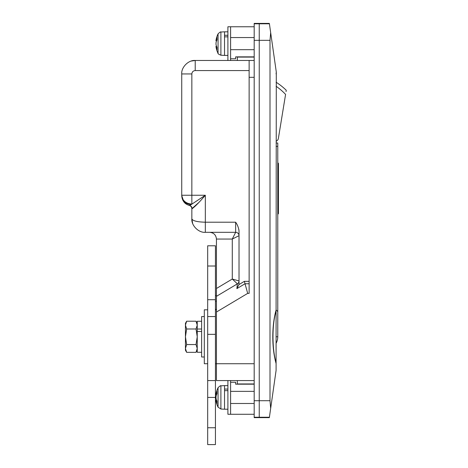 <?xml version="1.0" encoding="UTF-8"?>
<svg xmlns="http://www.w3.org/2000/svg" width="468" height="468" viewBox="0 0 468 468"><rect width="100%" height="100%" fill="white"/><g stroke="black" fill="none" stroke-linecap="round" stroke-linejoin="round"><path stroke-width="0.7" d="M215.432 309.342L216.444 309.342M215.432 295.665L216.444 295.665L216.444 296.338L216.444 288.487L232.28 279.033L237.381 283.842L216.444 296.338L216.444 363.73L254.182 363.73M276.085 363.519C273.926 355.826 272.826 346.911 272.786 336.773C272.826 326.635 273.926 317.719 276.085 310.027L276.29 71.996L270.668 32.637L270.007 40.336L270.007 400.707L270.668 408.406L276.085 370.469L276.085 311.413L275.535 312.08M191.845 73.944L191.845 204.001A10.109 8.752 -0 0 1 181.736 195.25L181.736 73.944L191.845 73.944C192.05 71.897 193.173 70.773 195.214 70.574L249.128 70.574M183.795 201.72L181.736 195.525C182.227 200.76 185.322 203.814 191.02 204.686L205.323 195.25C199.479 202.1 195.074 206.593 192.12 208.728A3.37 3.299 -90 0 0 189.575 205.446L191.02 204.686L189.575 205.446C184.854 204.305 182.239 201.029 181.736 195.624L181.736 195.677C182.07 200.643 184.597 203.902 189.318 205.464L189.318 205.464A3.37 3.37 0 0 1 191.845 208.728L191.845 218.837C192.705 220.867 197.198 221.99 205.323 222.206L235.65 222.206C237.533 224.909 238.657 227.881 239.019 231.122L239.019 283.573L238.914 284.608L236.884 288.621L237.381 283.842A3.37 3.37 0 0 0 239.019 280.946A3.37 3.37 0 0 1 237.381 283.842A3.37 3.37 0 0 0 239.019 280.946A3.37 3.37 0 0 1 237.381 283.842M230.595 26.77L227.898 26.77L227.898 60.466L195.214 60.466L254.182 60.466L230.595 60.466L230.595 26.77L254.182 26.77M249.128 283.754L245.033 283.754L236.884 288.621L238.914 284.608L244.372 281.35L247.689 293.383L249.128 293.383L249.128 60.466M235.65 222.206L235.65 232.315A3.37 3.37 0 0 1 239.019 235.685L232.28 239.054L235.65 232.315L205.323 232.315C198.654 232.918 191.242 225.506 191.845 218.837C191.242 225.506 198.654 232.918 205.323 232.315L205.323 195.25L181.736 195.25M269.346 23.4L254.182 23.4L254.182 400.707L259.237 400.707L259.237 23.4L259.237 417.251L259.237 400.707L270.007 400.707M269.346 417.643L259.237 417.643L259.237 417.251L259.237 417.643L254.182 417.643L254.182 400.707M254.182 380.578L216.444 380.578L216.444 363.73L215.432 363.73M239.019 280.946L232.28 279.033L232.28 239.054L216.444 239.054L216.444 288.487M270.668 408.406L269.404 417.251L254.182 417.251M276.29 71.996L276.085 73.944M254.182 23.792L269.404 23.792L270.668 32.637M215.432 301.17L216.444 301.17M237.334 384.187L237.334 380.578M237.334 60.466L237.334 56.856M239.019 231.122L238.885 229.624M216.444 239.054C216.017 234.989 213.771 232.742 209.705 232.315M189.318 205.464A3.37 3.37 0 0 1 191.845 208.728L198.584 202.714M181.736 73.944C181.134 67.275 188.546 59.863 195.214 60.466L195.214 70.574M191.254 61.062L195.214 60.466M276.085 143.021L277.77 143.021L277.77 311.53L276.085 309.951L277.77 311.53L277.77 336.773A13.478 13.478 0 0 1 276.085 343.296A13.478 13.478 0 0 0 277.77 336.773L276.085 336.773M277.77 311.53A35.72 35.72 0 0 0 276.085 309.951M275.763 311.185L276.085 311.413M215.432 309.816L216.444 309.816M276.085 362.489C272.084 350.005 271.943 324.956 275.804 312.08M286.223 90.535L286.053 91.582M276.085 141.172A3.37 3.37 0 0 0 278.366 138.51L285.585 94.407A58.629 58.629 0 0 0 276.085 86.264M276.085 82.228A61.998 61.998 0 0 1 286.264 90.289A61.998 61.998 0 0 0 276.085 82.228M207.681 336.773L207.681 245.794L215.432 245.794L215.432 444.6L207.681 444.6L207.681 336.773M207.681 380.578L215.432 380.578L207.681 380.578M207.681 316.555L215.432 316.555M207.681 309.816L204.311 309.816L204.311 363.73L207.681 363.73M185.445 348.566L185.445 350.251L186.65 352.334L196.034 352.334L197.239 348.444L196.034 344.553L197.239 336.773L196.034 328.992L197.239 325.102L196.034 321.212L196.911 323.131M204.311 316.555L201.62 316.555L201.62 356.99L204.311 356.99M201.62 321.27L197.239 321.27L197.239 352.275L201.62 352.275M197.239 331.473L201.62 331.473M197.239 329.022L201.62 329.022M185.445 348.444L186.65 344.553L185.445 336.773L186.65 328.992L185.445 325.102L186.65 321.212L185.445 323.294L185.445 348.444L186.65 352.334M186.65 344.553L196.034 344.553M186.65 321.212L196.034 321.212L197.239 323.294M186.65 328.992L196.034 328.992M227.898 380.578L227.898 414.274L230.595 414.274L230.595 382.262L235.65 382.262L235.65 384.187L254.182 384.187M230.595 58.781L235.65 58.781L235.65 56.856L254.182 56.856M216 398.139A21.838 15.444 0 0 0 216.579 400.228L215.953 400.228A21.902 21.902 0 0 0 218.053 407.16L218.053 387.691A21.902 21.902 0 0 0 215.953 394.623L216.579 394.623A21.838 15.444 0 0 0 216 396.712L216 398.139A21.838 15.444 0 0 0 217.006 401.216A21.709 13.736 144.8 0 0 217.006 403.597A21.838 15.444 180 0 1 216 400.52L216.696 400.52M216 396.712A21.838 15.444 180 0 1 217.006 393.635A21.709 13.736 35.2 0 1 216.947 392.424A21.709 13.736 35.2 0 1 217.006 391.254A21.838 15.444 180 0 0 216 394.331L216.696 394.331M218.053 387.691C219.878 385.983 220.826 385.363 220.896 385.825L220.896 409.026L224.529 409.219L224.529 390.663L227.898 390.663M220.896 385.825L224.529 385.632L224.529 390.663M224.529 389.084L227.898 389.084M230.595 380.578L230.595 382.262M216 44.331A21.838 15.444 0 0 0 216.579 46.42L215.953 46.42A21.902 21.902 0 0 0 218.053 53.352L218.053 33.883A21.902 21.902 0 0 0 215.953 40.815L216.579 40.815A21.838 15.444 0 0 0 216 42.904L216 44.331A21.838 15.444 0 0 0 217.006 47.408A21.709 13.736 144.8 0 0 217.006 49.789A21.838 15.444 180 0 1 216 46.712L216.696 46.712M216 42.904A21.838 15.444 180 0 1 217.006 39.827A21.709 13.736 35.2 0 1 216.947 38.616A21.709 13.736 35.2 0 1 217.006 37.446A21.838 15.444 180 0 0 216 40.523L216.696 40.523M218.053 33.883C219.825 32.193 220.773 31.572 220.896 32.017L220.896 55.218L224.529 55.411L224.529 36.855L227.898 36.855M220.896 32.017L224.529 31.824L224.529 36.855M224.529 35.275L227.898 35.275M277.77 162.788A1.012 1.012 0 0 1 278.442 163.741L278.442 213.279A1.012 1.012 0 0 1 277.77 214.233M244.372 281.35L249.128 281.35M247.689 293.383L216.444 312.033M254.182 77.314L249.128 77.314M270.007 40.336L254.182 40.336M254.182 383.947L237.334 383.947M237.334 57.096L254.182 57.096M235.65 232.315A3.37 3.37 0 0 1 239.019 235.685M277.77 146.39L276.085 146.39M207.681 334.339L215.432 334.339M207.681 299.707L215.432 299.707M207.681 266.011L215.432 266.011M207.681 427.752L215.432 427.752M207.681 397.426L215.432 397.426M230.595 391.359L254.182 391.359M230.595 403.492L254.182 403.492M230.595 49.684L254.182 49.684M230.595 37.551L254.182 37.551M192.646 223.417L191.845 218.837M197.239 350.251L196.034 352.334M230.595 414.274L254.182 414.274M224.529 409.219L227.898 409.219M224.529 385.632L227.898 385.632M218.053 407.16L220.896 409.026M227.898 60.466L230.595 60.466M224.529 55.411L227.898 55.411M224.529 31.824L227.898 31.824M218.053 53.352C217.667 53.615 218.614 54.235 220.896 55.218"/></g></svg>
